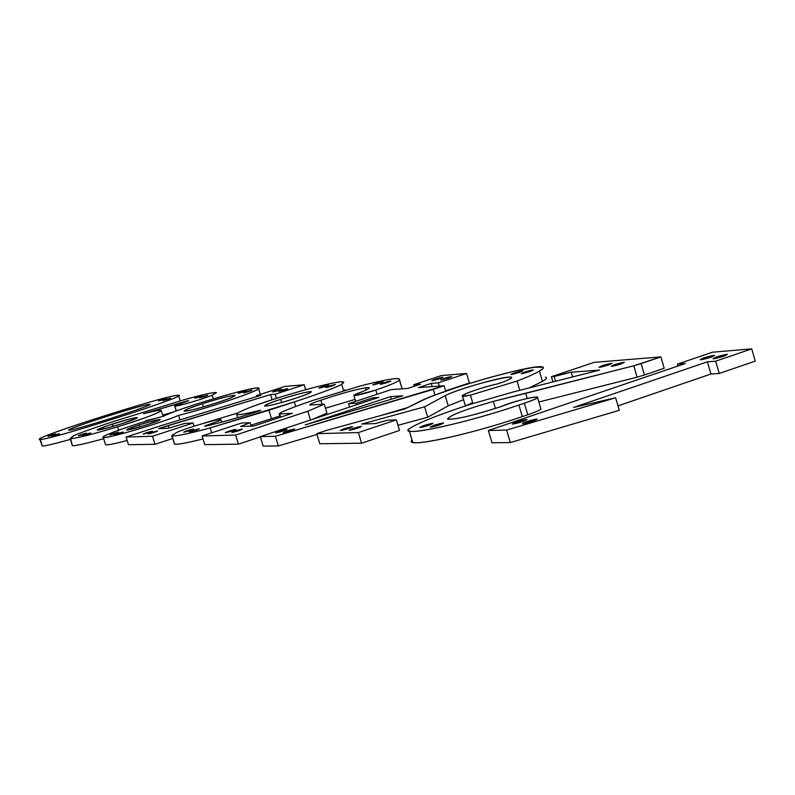 <?xml version="1.0" encoding="UTF-8"?>
<svg xmlns="http://www.w3.org/2000/svg" width="795" height="795" viewBox="0 0 795 795"><rect width="100%" height="100%" fill="white"/><g stroke="black" fill="none" stroke-linecap="round" stroke-linejoin="round"><path stroke-width="1.19" d="M204.762 444.653L202.109 435.968L235.628 435.064L238.401 444.157L204.762 444.653L238.401 444.157L235.628 435.064L307.804 411.224L310.477 420.018L307.804 411.224L324.251 404.198L326.954 413.122L312.852 419.233L326.954 413.122L324.251 404.198L309.802 405.023C309.215 404.486 312.902 402.886 320.862 400.213L322.104 404.327L320.862 400.213C338.73 394.171 353.596 390.017 365.462 387.761L366.137 389.997L365.462 387.761L368.959 387.582C370.192 387.99 367.876 389.391 362.003 391.776C355.941 393.913 353.248 395.165 353.934 395.562C357.194 395.512 364.478 393.684 375.806 390.077L377.069 394.27L375.806 390.077C390.693 384.909 398.593 381.481 399.517 379.801L402.121 388.815L398.931 378.678C394.559 378.032 381.888 380.417 360.93 385.804L313.429 400.243C299.337 404.993 288.486 409.077 280.873 412.496L279.244 413.897L280.645 417.156L279.661 413.947L292.381 413.281L253.675 426.05L240.537 426.468L250.117 422.672L251.17 426.13L250.117 422.672L241.531 423.039L202.109 435.968L204.762 444.653M260.382 436.862L238.401 444.157L260.382 436.862M355.087 399.378L325.473 408.233L355.087 399.378M401.843 387.562L402.171 388.666M235.628 435.064L202.109 435.968L241.531 423.039L250.117 422.672L240.537 426.468L253.675 426.05L292.381 413.281L279.661 413.947L280.873 412.496C288.486 409.077 299.337 404.993 313.429 400.243L360.93 385.804C387.334 379.066 400.193 377.069 399.517 379.801C398.593 381.481 390.693 384.909 375.806 390.077L355.276 395.532L354.103 395.036L362.003 391.776C370.341 388.328 371.494 386.986 365.462 387.761C353.596 390.017 338.73 394.171 320.862 400.213C312.783 402.926 309.116 404.536 309.851 405.033L324.251 404.198L307.804 411.224L235.628 435.064M387.473 382.514C392.601 380.517 391.349 380.626 383.737 382.822C378.599 384.82 379.851 384.72 387.473 382.514L380.358 384.303L383.737 382.822L383.965 383.578L383.737 382.822L390.852 381.043L387.473 382.514M379.722 383.15C384.81 381.163 383.588 381.262 376.045 383.448C370.937 385.426 372.159 385.327 379.722 383.15L372.676 384.919L383.081 381.68L379.722 383.15M232.13 430.97C237.626 428.853 236.582 428.883 229.01 431.069C223.504 433.196 224.538 433.156 232.13 430.97L225.283 432.689L229.01 431.069L229.248 431.854L229.01 431.069L235.847 429.36L232.13 430.97M238.689 430.761C244.224 428.624 243.171 428.654 235.529 430.86C229.984 432.997 231.037 432.967 238.689 430.761L231.782 432.49L242.425 429.131L238.689 430.761M42.354 446.065C45.345 446.005 54.686 443.789 70.397 439.387C54.686 443.789 45.345 446.005 42.354 446.065L40.277 439.397C48.694 440.559 189.18 395.711 178.517 395.334L177.603 395.304C166.254 395.214 31.79 438.095 39.75 439.337L42.354 446.065L39.75 439.337M149.251 404.347L149.748 404.367C155.373 404.605 74.73 430.463 69.324 430.125L68.946 430.095C64.206 429.568 142.991 404.337 149.251 404.347C142.563 404.377 60.042 430.96 69.324 430.125C75.296 430.393 160.371 402.926 149.251 404.347M177.603 395.304C165.668 395.264 25.788 440.102 40.277 439.397C49.707 440.45 197.856 392.79 177.603 395.304M52.848 435.084C57.27 433.484 56.674 433.504 51.079 435.143C46.647 436.743 47.233 436.723 52.848 435.084L47.968 436.366L52.848 435.084M56.564 434.945C61.016 433.345 60.42 433.364 54.776 435.014C50.324 436.624 50.92 436.604 56.564 434.945L51.655 436.246L56.564 434.945M163.531 399.617C167.725 398.096 167.03 398.156 161.445 399.786C157.251 401.306 157.947 401.246 163.531 399.617L158.563 400.928L163.531 399.617M167.934 399.249C172.147 397.719 171.442 397.778 165.817 399.428C161.604 400.948 162.309 400.899 167.934 399.249L162.925 400.571L167.934 399.249M72.345 445.597L70.576 438.721C77.513 438.115 93.164 434.14 117.541 426.806L118.594 430.204L117.541 426.806C146.33 417.782 160.868 412.297 161.176 410.329C159.556 409.991 153.683 411.134 143.557 413.748L188.683 400.64L174.691 406.156L176.331 410.965L174.86 406.175C177.434 406.553 204.116 398.702 212.215 395.185L213.328 398.812L212.215 395.185L216.26 392.591C213.219 392.243 202.616 394.588 184.45 399.656L115.832 420.774C97.765 426.577 83.713 431.536 73.677 435.65L70.139 438.562L72.345 445.597L70.139 438.562M103.668 438.681C87.49 443.193 77.185 445.548 72.762 445.757C77.185 445.548 87.49 443.193 103.668 438.681M173.996 411.83L162.637 415.089L173.996 411.83M122.271 423.576C108.617 427.879 100.279 430.055 97.248 430.115C97.03 429.459 102.058 427.452 112.334 424.073L113.059 426.418L112.334 424.073C125.849 419.81 134.156 417.643 137.247 417.564C137.555 418.18 132.566 420.187 122.271 423.576L136.988 418.031L137.346 417.623L136.69 417.534L129.307 419.084L108.15 425.464L97.149 430.035L105.039 428.634L122.271 423.576M70.576 438.721L73.677 435.65C83.713 431.536 97.765 426.577 115.832 420.774L184.45 399.656C203.46 394.36 214.133 392.034 216.459 392.68L212.215 395.185C204.116 398.702 177.434 406.553 174.86 406.175C174.135 405.887 177.464 404.546 184.847 402.151C188.872 400.809 189.677 400.382 187.262 400.879L143.557 413.748C177.096 404.844 158.821 414.324 117.541 426.806C93.164 434.14 77.513 438.115 70.576 438.721M200.052 396.794C204.414 395.195 203.639 395.254 197.726 396.983C193.364 398.583 194.139 398.514 200.052 396.794L194.745 398.176L200.052 396.794M204.961 396.387C209.333 394.777 208.548 394.847 202.596 396.586C198.213 398.196 198.998 398.126 204.961 396.387L199.605 397.788L204.961 396.387M83.525 434.418C88.146 432.728 87.49 432.748 81.547 434.477C76.916 436.167 77.572 436.147 83.525 434.418L78.327 435.769L83.525 434.418M87.679 434.269C92.319 432.569 91.654 432.589 85.671 434.338C81.02 436.038 81.686 436.018 87.679 434.269L82.432 435.64L87.679 434.269M156.883 418.041L145.694 420.664M163.323 416.272C136.82 423.238 98.809 436.564 103.27 437.389C105.169 439.416 161.902 422.851 178.617 415.378L180.008 419.899L178.617 415.378C210.566 407.606 265.619 388.695 258.415 388.059C254.539 385.794 178.02 408.511 163.323 416.272C177.702 408.948 243.489 389.003 256.437 388.04C271.87 386.31 214.65 406.503 178.617 415.378C162.418 422.483 111.797 437.518 104.264 437.469C95.38 437.886 134.484 423.914 163.323 416.272M105.427 444.355C105.039 445.707 112.294 444.415 127.18 440.48C114.659 443.809 107.454 445.25 105.566 444.803L103.27 437.389M139.075 424.957C150.464 421.36 157.509 419.541 160.212 419.492C160.52 420.018 156.386 421.708 147.781 424.55C136.293 428.177 129.227 430.016 126.574 430.045C126.326 429.489 130.489 427.799 139.075 424.957L139.711 427.034L139.075 424.957C120.92 431.655 123.821 431.516 147.781 424.55C165.807 417.882 162.905 418.021 139.075 424.957M202.417 403.761C219.867 398.255 230.759 395.443 235.082 395.304C235.698 396.049 229.656 398.514 216.975 402.717C199.297 408.292 188.355 411.124 184.142 411.214C183.665 410.429 189.757 407.944 202.417 403.761L203.371 406.871L202.417 403.761C170.706 413.947 185.205 413.112 216.975 402.717C249.113 392.333 233.104 393.694 202.417 403.761M243.717 391.846C248.219 390.176 247.354 390.246 241.114 392.064C236.592 393.744 237.467 393.674 243.717 391.846L238.053 393.316L243.717 391.846M249.193 391.388C253.724 389.709 252.84 389.779 246.549 391.607C242.018 393.296 242.892 393.227 249.193 391.388L243.489 392.869L249.193 391.388M115.464 433.523C120.284 431.755 119.548 431.774 113.268 433.603C108.438 435.382 109.173 435.362 115.464 433.523L109.929 434.964L115.464 433.523M120.085 433.364C124.924 431.576 124.189 431.606 117.859 433.444C112.999 435.233 113.745 435.213 120.085 433.364L114.5 434.815L120.085 433.364M193.096 423.029L184.917 423.397L168.351 428.267L158.563 428.654L168.192 425.514L168.977 428.078L168.192 425.514L270.558 394.588L272.128 399.756L270.558 394.588L275.229 394.221L276.491 398.355L275.229 394.221L304.187 384.77L305.687 389.719L304.187 384.77L284.779 386.45L256.447 395.681L256.715 396.576L256.447 395.681L260.78 395.344L160.381 425.862L126.107 437.021L128.492 444.733L126.107 437.021L152.521 436.266L154.995 444.296L128.492 444.733L154.995 444.296L152.521 436.266L193.096 423.029L194.069 426.19L193.096 423.029L152.521 436.266L126.107 437.021L160.381 425.862L260.78 395.344L256.447 395.681L284.779 386.45L304.187 384.77L275.229 394.221L270.558 394.588L158.563 428.654L168.351 428.267L184.917 423.397L193.096 423.029M237.397 413.102L202.884 423.526L237.397 413.102M172.595 438.532L154.995 444.296L172.595 438.532M278.717 390.405C283.408 388.636 282.454 388.715 275.845 390.633C271.145 392.402 272.109 392.323 278.717 390.405L272.685 391.945L278.717 390.405M284.779 389.898C289.489 388.129 288.515 388.208 281.857 390.146C277.137 391.915 278.111 391.836 284.779 389.898L278.687 391.468L284.779 389.898M149.033 432.609C154.051 430.741 153.236 430.771 146.588 432.699C141.56 434.567 142.375 434.547 149.033 432.609L143.13 434.13L146.588 432.699L146.777 433.305L146.588 432.699L152.481 431.188L149.033 432.609M154.17 432.44C159.219 430.552 158.394 430.572 151.696 432.52C146.638 434.408 147.463 434.378 154.17 432.44L148.218 433.961L157.639 430.999L154.17 432.44M174.175 443.69L174.214 443.819C175.705 445.031 185.295 443.391 203.003 438.92C186.755 443.044 177.285 444.753 174.592 444.067L172.048 435.789C175.665 436.455 188.375 433.832 210.148 427.899L294.319 401.902C316.112 394.807 331.922 388.993 341.751 384.482L343.162 381.918L341.135 381.719C330.283 383.051 311.223 387.821 283.954 396.029C252.194 405.987 236.433 412.178 236.662 414.612C238.868 415.099 246.321 413.748 259.031 410.568L260.76 410.26L257.759 411.502C238.172 417.723 221.05 422.543 206.382 425.971L204.673 426.229L209.174 424.361L209.453 425.255L209.174 424.361C217.343 421.688 221.258 420.068 220.921 419.522L220.692 419.492C217.174 418.985 186.716 427.899 177.027 432.271L171.68 435.561L174.363 443.322M210.148 427.899L211.669 432.838L210.148 427.899C186.696 434.269 173.867 436.823 171.68 435.561L177.027 432.271C186.716 427.899 217.174 418.985 220.692 419.492C221.745 419.869 217.9 421.489 209.174 424.361C204.404 425.981 203.48 426.517 206.382 425.971C221.05 422.543 238.172 417.723 257.759 411.502C261.227 410.319 261.654 410.001 259.031 410.568C217.9 421.121 238.391 409.743 283.954 396.029C311.223 387.821 330.283 383.051 341.135 381.719L343.847 382.375L341.751 384.482L343.619 390.683L341.751 384.482C331.922 388.993 316.112 394.807 294.319 401.902L295.71 406.503L294.319 401.902L268.939 410.26L271.502 418.707L250.892 425.206L271.502 418.707L268.939 410.26L210.148 427.899M279.87 415.954L271.502 418.707L279.87 415.954M280.655 399.358C296.724 394.27 306.92 391.677 311.252 391.587C312.038 392.283 306.771 394.519 295.432 398.315C279.174 403.463 268.919 406.066 264.695 406.116C264.019 405.38 269.336 403.125 280.655 399.358L281.609 402.509L280.655 399.358C251.836 408.67 266.703 407.795 295.432 398.315C324.589 388.825 308.48 390.146 280.655 399.358M325.384 386.479C330.243 384.621 329.17 384.71 322.154 386.738C317.284 388.606 318.358 388.517 325.384 386.479L318.914 388.119L328.623 385.098L325.384 386.479M332.171 385.913C337.07 384.045 335.977 384.134 328.901 386.191C323.992 388.059 325.085 387.97 332.171 385.913L325.642 387.572L328.901 386.191L329.1 386.847L328.901 386.191L335.43 384.532L332.171 385.913M190.005 430.572C195.232 428.594 194.318 428.624 187.262 430.671C182.025 432.649 182.939 432.619 190.005 430.572L183.685 432.182L187.262 430.671L187.471 431.347L187.262 430.671L193.563 429.071L190.005 430.572M195.789 430.373C201.046 428.376 200.111 428.406 192.996 430.473C187.729 432.47 188.663 432.43 195.789 430.373L189.409 431.983L199.366 428.853L195.789 430.373M345.596 390.097L344.652 389.967M555.586 381.232L554.185 376.482L571.237 372.189L572.629 376.909L571.237 372.189L599.629 370.072L513.163 391.985L470.65 404.238C437.747 414.94 416.928 423.347 408.203 429.459L409.336 431.089C416.222 434.02 473.89 420.446 518.906 405.033L522.335 416.59C477.358 432.083 419.661 445.478 412.714 442.328L411.542 440.619L412.078 440.201L411.542 440.619C405.629 448.32 470.262 434.567 522.335 416.59L518.906 405.033L524.382 403.194L527.81 414.752L522.335 416.59L527.81 414.752L524.382 403.194C534.409 399.766 538.732 397.679 537.35 396.924C528.516 397.55 516.194 400.849 500.393 406.811L499.946 406.97C473.721 415.358 456.429 419.452 448.062 419.243C447.784 416.133 462.869 410.18 493.327 401.396L495.434 408.451L493.327 401.396L525.684 393.366L527.184 398.414L525.684 393.366L633.774 365.77L637.103 377.158L538.861 402.012L637.103 377.158L633.774 365.77L641.108 363.603L644.437 374.992L637.103 377.158L644.437 374.992L641.108 363.603L660.864 356.905L664.183 368.274L644.437 374.992L664.183 368.274L660.864 356.905L594.104 362.371L551.412 376.681L552.952 381.898L551.412 376.681L554.185 376.482L555.586 381.232M537.559 397.609L540.739 408.392C542.14 409.196 537.827 411.313 527.81 414.752M571.237 372.189L551.412 376.681L594.104 362.371L660.864 356.905L633.774 365.77L493.327 401.396C465.274 409.445 449.99 415.298 447.505 418.965C454.084 419.959 471.564 415.964 499.946 406.97L500.393 406.811C521.113 397.848 557.066 392.293 524.382 403.194L518.906 405.033C466.784 422.92 402.2 436.922 408.203 429.459C416.928 423.347 437.747 414.94 470.65 404.238L513.163 391.985L599.629 370.072L571.237 372.189M608.453 365.064C614.237 362.619 612.299 362.778 602.64 365.531C596.836 367.986 598.774 367.827 608.453 365.064L598.993 367.32L602.64 365.531L602.978 366.664L602.64 365.531L612.09 363.275L608.453 365.064M620.766 364.07C626.579 361.606 624.592 361.765 614.823 364.547C608.99 367.022 610.977 366.863 620.766 364.07L611.166 366.356L614.823 364.547L615.161 365.7L614.823 364.547L624.413 362.272L620.766 364.07M428.893 425.345C435.312 422.672 433.653 422.731 423.904 425.504C417.464 428.177 419.124 428.127 428.893 425.345L419.73 427.521L423.904 425.504L424.272 426.726L423.904 425.504L433.056 423.328L428.893 425.345M439.466 425.007C445.925 422.314 444.226 422.364 434.368 425.176C427.879 427.879 429.578 427.819 439.466 425.007L430.175 427.213L434.368 425.176L434.736 426.418L434.368 425.176L443.65 422.97L439.466 425.007M413.738 384.71L414.215 386.291L413.738 384.71L420.555 384.194L407.865 388.397L391.18 389.61L348.558 403.701L349.581 407.07L348.558 403.701L356.468 403.224L356.895 404.655L356.468 403.224L372.964 397.768L373.392 399.189L372.964 397.768L378.847 397.381L260.313 436.634L263.205 446.114L260.313 436.634L275.418 436.266L278.359 445.935L263.205 446.114L278.359 445.935L275.418 436.266L433.285 389.351L434.994 395.065L433.285 389.351L444.107 385.754L445.727 391.17L444.107 385.754L418.428 387.622L431.258 383.369L432.222 386.618L431.258 383.369L438.343 382.832L439.317 386.102L438.343 382.832L466.556 373.471L469.378 382.952L445.637 390.862L469.378 382.952L466.556 373.471L441.344 375.578L413.738 384.71L441.344 375.578L466.556 373.471L438.343 382.832L431.258 383.369L418.428 387.622L444.107 385.754L275.418 436.266L260.313 436.634L378.847 397.381L372.964 397.768L356.468 403.224L348.558 403.701L391.18 389.61L407.865 388.397L420.555 384.194L413.738 384.71M407.597 407.577L380.05 415.755L407.597 407.577M316.986 434.477L278.359 445.935L316.986 434.477M390.554 396.616L402.767 395.821L305.22 424.908L390.554 396.616L391.339 399.229L390.554 396.616L305.22 424.908L402.767 395.821L390.554 396.616M439.436 378.788C444.743 376.671 443.342 376.79 435.243 379.126C429.916 381.232 431.317 381.123 439.436 378.788L431.774 380.676L442.894 377.228L439.436 378.788M448.291 378.072C453.627 375.946 452.206 376.055 444.017 378.41C438.671 380.547 440.092 380.427 448.291 378.072L440.539 379.99L444.017 378.41L444.276 379.265L444.017 378.41L451.769 376.502L448.291 378.072M283.149 431.019C288.953 428.734 287.76 428.773 279.572 431.128C273.748 433.414 274.951 433.374 283.149 431.019L275.676 432.868L279.572 431.128L279.84 432.023L279.572 431.128L287.035 429.29L283.149 431.019M290.722 430.791C296.555 428.485 295.333 428.525 287.065 430.9C281.211 433.205 282.434 433.166 290.722 430.791L283.159 432.649L294.617 429.042L290.722 430.791M396.347 419.869L387.423 420.217L375.439 423.576L361.695 424.063L424.609 406.831L427.72 417.216L397.987 425.315L427.72 417.216L424.609 406.831L445.19 395.622L448.231 405.788L427.72 417.216L448.231 405.788L445.19 395.622C457.751 389.103 506.107 375.459 510.599 377.198C512.248 377.665 510.032 379.185 503.931 381.759L497.342 383.945C482.774 387.026 458.308 395.622 462.521 396.208L470.431 395.155L472.926 403.512L470.431 395.155L517.048 381.073L519.781 390.315L517.048 381.073C527.731 376.959 535.174 373.61 539.398 371.046L542.458 381.391L529.082 387.95L542.458 381.391L539.398 371.046C543.482 368.771 544.466 367.399 542.349 366.912C533.236 363.742 440.5 390.136 418.885 401.952L404.734 408.998L326.656 430.353L316.738 433.663L319.799 443.769L316.738 433.663L358.386 432.569L361.596 443.193L319.799 443.769L361.596 443.193L358.386 432.569L396.347 419.869L399.527 430.443L396.347 419.869L358.386 432.569L316.738 433.663L326.656 430.353L404.734 408.998L425.901 398.702L435.441 394.896L460.066 386.36L488.13 377.913L514.464 371.126L534.121 367.29L543.144 367.21L542.915 368.661L539.398 371.046C535.174 373.61 527.731 376.959 517.048 381.073L470.431 395.155C447.893 400.163 476.195 388.437 497.342 383.945L503.931 381.759C534.975 368.91 464.976 385.555 445.19 395.622L424.609 406.831L361.695 424.063L375.439 423.576L387.423 420.217L396.347 419.869M463.565 399.706L448.231 405.788L463.565 399.706M545.37 377.128C547.497 377.655 546.533 379.086 542.458 381.391M399.527 430.443L361.596 443.193L399.527 430.443M519.383 372.438C524.929 370.172 523.289 370.301 514.454 372.835C508.88 375.111 510.519 374.982 519.383 372.438L510.887 374.505L514.454 372.835L514.743 373.809L514.454 372.835L522.941 370.768L519.383 372.438M529.808 371.603C535.393 369.307 533.713 369.446 524.78 372.01C519.175 374.306 520.854 374.167 529.808 371.603L521.202 373.69L524.78 372.01L525.068 372.994L524.78 372.01L533.375 369.923L529.808 371.603M348.548 428.535C354.649 426.07 353.248 426.12 344.364 428.664C338.253 431.119 339.644 431.079 348.548 428.535L340.33 430.522L344.364 428.664L344.682 429.697L344.364 428.664L352.573 426.667L348.548 428.535M357.412 428.257C363.544 425.772 362.113 425.822 353.139 428.386C346.978 430.87 348.409 430.83 357.412 428.257L349.084 430.274L353.139 428.386L353.457 429.449L353.139 428.386L361.447 426.378L357.412 428.257M472.628 402.538L465.592 405.877M619.305 410.319L615.618 397.768L573.573 407.447L707.411 361.814L710.949 374.018L617.993 405.877L710.949 374.018L707.411 361.814L715.679 361.178L719.246 373.461L710.949 374.018L719.246 373.461L715.679 361.178L751.722 348.886L755.25 361.119L719.246 373.461L755.25 361.119L751.722 348.886L712.529 352.185L677.429 364.12L677.986 365.998L677.429 364.12L685.31 363.514L488.349 430.502L492.006 442.775L488.349 430.502L506.634 430.055L510.35 442.547L492.006 442.775L510.35 442.547L506.634 430.055L615.618 397.768L619.305 410.319L510.35 442.547L619.305 410.319M573.573 407.447L615.618 397.768L506.634 430.055L488.349 430.502L685.31 363.514L677.429 364.12L712.529 352.185L751.722 348.886L715.679 361.178L707.411 361.814L573.573 407.447M522.703 421.648C529.45 418.727 527.453 418.796 516.69 421.847C509.903 424.769 511.91 424.699 522.703 421.648L512.387 424.043L516.69 421.847L517.118 423.288L516.69 421.847L526.996 419.452L522.703 421.648M532.898 421.31C539.686 418.369 537.639 418.438 526.757 421.519C519.95 424.46 521.997 424.401 532.898 421.31L522.444 423.735L526.757 421.519L527.194 422.99L526.757 421.519L537.201 419.104L532.898 421.31M710.849 357.293C716.861 354.649 714.546 354.828 703.913 357.849C697.871 360.503 700.186 360.324 710.849 357.293L700.206 359.777L703.913 357.849L704.3 359.171L703.913 357.849L714.546 355.375L710.849 357.293M723.778 356.259C729.81 353.586 727.445 353.775 716.693 356.826C710.631 359.509 712.986 359.32 723.778 356.259L712.976 358.774L716.693 356.826L717.08 358.167L716.693 356.826L727.485 354.312L723.778 356.259M369.138 388.208L368.959 387.582M353.934 395.562L355.683 401.346M279.244 413.897L280.267 417.276M180.207 400.859L178.517 395.334M161.176 410.329L163.025 416.351M174.691 406.156L176.182 411.015M258.594 388.675L260.343 394.409M236.662 414.612L237.606 417.673M220.98 419.74L221.716 422.125M172.048 435.789L174.592 444.067M409.336 431.089L412.714 442.328M462.521 396.208L465.423 405.937"/></g></svg>
